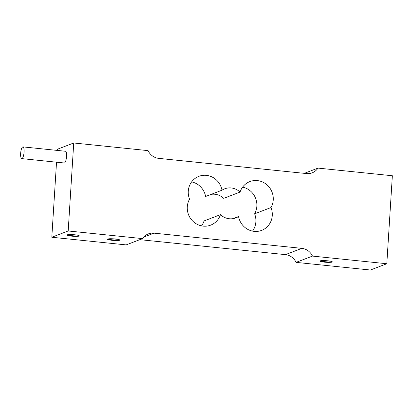 <?xml version="1.0" encoding="UTF-8"?>
<svg xmlns="http://www.w3.org/2000/svg" width="413" height="413" viewBox="0 0 413 413"><rect width="100%" height="100%" fill="white"/><g stroke="black" fill="none" stroke-linecap="round" stroke-linejoin="round"><path stroke-width="0.62" d="M304.35 173.341L318.005 168.101L392.35 175.752L386.816 263.737L370.425 270.019L296.08 262.374A13.345 12.684 -111 0 0 285.46 254.64L139.806 239.659M56.529 162.19L51.806 237.248L126.151 244.899L142.537 238.611L68.191 230.965L73.731 142.981L148.076 150.626A13.345 12.684 69 0 0 158.695 158.36L306.554 173.568A13.345 12.684 69 0 0 312.161 172.83A13.345 12.684 69 0 0 318.005 168.101M73.731 142.981L57.34 149.263L57.268 150.415M252.524 231.11A17.795 16.912 69 0 0 254.609 213.831A17.795 16.912 69 0 0 242.612 187.13M201.544 225.87A17.795 16.912 69 0 0 204.068 220.934L220.459 214.646A17.795 16.912 -111 0 1 210.666 225.137A17.795 16.912 -111 0 1 191.436 219.664A17.795 16.912 -111 0 1 189.541 199.169A17.795 16.912 -111 0 1 198.901 176.336A17.795 16.912 -111 0 1 221.998 190.207A15.57 14.801 -111 0 1 224.698 188.818A15.57 14.801 -111 0 1 240.087 192.066L223.696 198.354A15.57 14.801 69 0 0 211.244 194.332M221.998 190.207L205.607 196.49A17.795 16.912 69 0 0 191.632 181.89M386.816 263.737L312.471 256.091L296.08 262.374M312.471 256.091A13.345 12.684 69 0 0 301.846 248.358L285.46 254.64M143.719 237.088L153.992 233.149A13.345 12.684 69 0 0 148.381 233.887A13.345 12.684 69 0 0 142.537 238.611M240.087 192.066A17.795 16.912 -111 0 1 249.88 181.575A17.795 16.912 -111 0 1 269.106 187.053A17.795 16.912 -111 0 1 271 207.548L254.609 213.831M271 207.548A17.795 16.912 -111 0 1 261.641 230.382A17.795 16.912 -111 0 1 238.549 216.51L232.911 218.668M238.549 216.51A15.57 14.801 -111 0 1 235.849 217.894A15.57 14.801 -111 0 1 220.459 214.646M153.992 233.149L301.846 248.358M331.314 262.26C327.535 262.523 324.029 262.276 320.798 261.532A5.601 0.754 3.6 0 1 319.93 261.062A5.601 0.754 3.6 0 1 323.276 260.588C328.19 260.675 331.216 261.104 332.346 261.868A6.835 0.919 3.6 0 1 331.314 262.26L323.57 261.718L320.029 260.933M332.191 261.713L332.346 261.868C331.463 262.27 328.536 262.162 323.57 261.537L320.292 260.825M320.798 261.532L319.972 260.98M323.369 260.582L330.591 261.202M51.806 237.248L68.191 230.965M79.353 235.849A6.835 0.919 3.6 0 1 78.325 236.241C74.552 236.499 71.046 236.257 67.815 235.513A5.601 0.754 3.6 0 1 66.942 235.043A5.601 0.754 3.6 0 1 70.293 234.563C75.207 234.656 78.233 235.085 79.363 235.849C78.48 236.251 75.553 236.138 70.582 235.518L67.309 234.806M118.898 240.412C115.124 240.676 111.618 240.433 108.387 239.685A5.601 0.754 3.6 0 1 107.514 239.22A5.601 0.754 3.6 0 1 110.86 238.74C115.779 238.833 118.805 239.256 119.935 240.02A6.835 0.919 3.6 0 1 118.898 240.412L111.159 239.87L107.617 239.086M119.78 239.865L119.935 240.02C119.052 240.423 116.125 240.314 111.154 239.69L107.881 238.977M67.815 235.513L66.989 234.961M70.38 234.563L77.608 235.183M108.387 239.685L107.556 239.132M110.952 238.74L118.175 239.354M78.325 236.241L70.587 235.699M70.582 235.699L67.045 234.914M22.963 146.889L65.445 151.256A5.896 1.652 95.9 0 1 66.483 157.291A5.896 1.652 95.9 0 1 64.242 162.985L21.755 158.613A5.896 1.652 -84.1 0 0 24 152.918A5.896 1.652 -84.1 0 0 22.963 146.889A5.896 1.652 -84.1 0 0 20.65 153.404A5.896 1.652 -84.1 0 0 21.755 158.613"/></g></svg>
